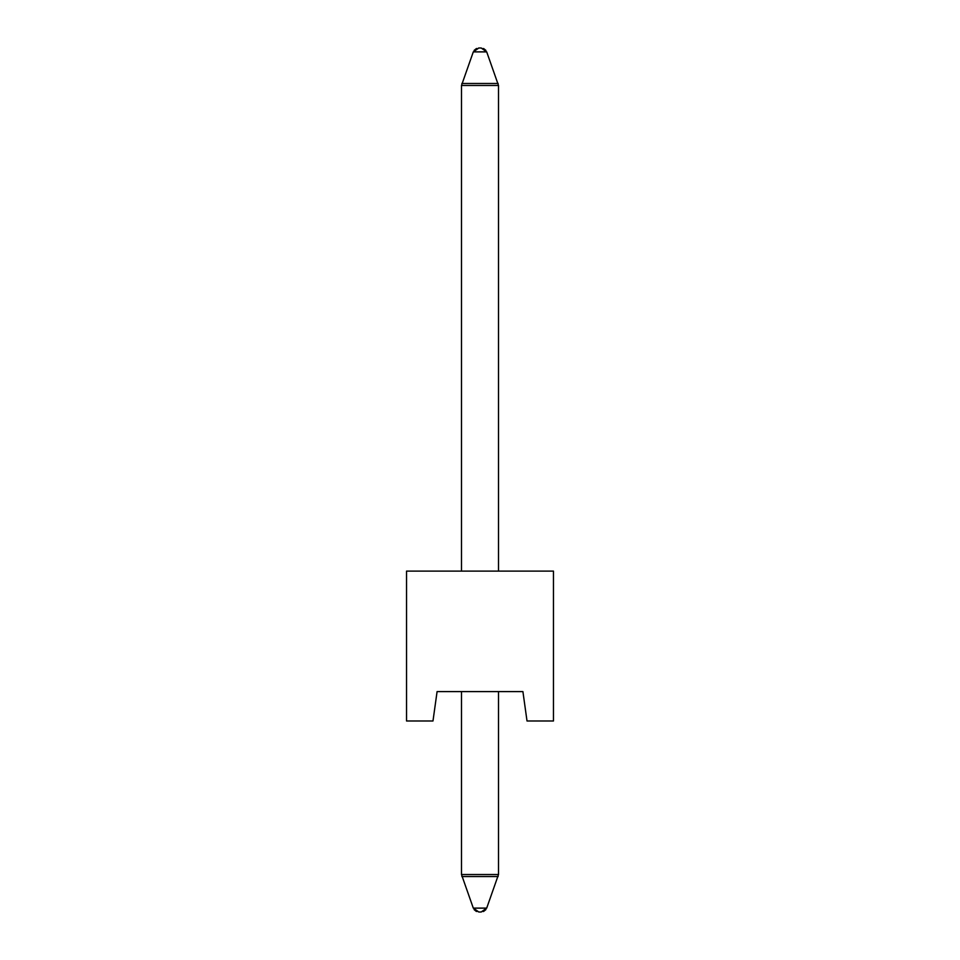 <?xml version="1.0" encoding="UTF-8"?>
<svg xmlns="http://www.w3.org/2000/svg" width="960" height="960" viewBox="0 0 960 960"><rect width="100%" height="100%" fill="white"/><g stroke="black" fill="none" stroke-linecap="round" stroke-linejoin="round"><path stroke-width="1.44" d="M553.464 571.104L406.536 571.104L406.536 720.984L432.984 720.984L437.088 691.596L522.912 691.596L527.016 720.984L553.464 720.984L553.464 571.104M485.892 909.612L483.492 911.52L485.892 909.612L481.176 912L486.696 908.124L498.516 874.524L461.484 874.524L461.484 691.596M474.108 909.624L476.436 911.496L474.108 909.624L478.824 912L473.304 908.124L478.824 912L473.304 908.124L461.484 874.524M478.824 912L481.176 912M474.108 50.388L476.508 48.48L474.108 50.388L478.824 48L473.304 51.876L461.484 85.476L498.516 85.476L498.516 571.104M478.656 48L481.176 48L486.696 51.876L481.176 48L478.656 48M485.892 50.376L483.564 48.504L485.892 50.376L481.176 48L486.696 51.876L498.516 85.476M481.176 48L478.824 48M498.516 691.596L498.516 874.524M461.484 571.104L461.484 85.476M461.844 876.528L498.156 876.528M498.156 83.472L461.844 83.472M486.696 908.124L473.304 908.124M473.304 51.876L486.696 51.876"/></g></svg>
